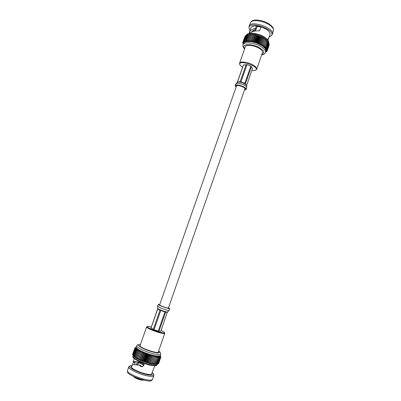 <?xml version="1.0" encoding="UTF-8"?>
<svg xmlns="http://www.w3.org/2000/svg" width="401" height="401" viewBox="0 0 401 401"><rect width="100%" height="100%" fill="white"/><g stroke="black" fill="none" stroke-linecap="round" stroke-linejoin="round"><path stroke-width="0.6" d="M168.37 308.098C168.425 308.675 159.157 305.427 159.558 305.011L236.48 86.025C236.861 84.255 245.688 87.343 244.876 88.967L168.37 308.098M143.949 364.278L138.711 361.953M138.134 361.877L138.255 362.544L137.503 361.837M138.255 362.544L137.378 365.035M143.879 365.146L138.495 362.71L137.668 365.055M138.35 361.908L138.495 362.71M151.763 373.486L152.245 373.998L151.553 374.093M144.014 364.775C142.916 366.704 141.653 366.855 140.22 365.216L132.556 364.474L131.473 367.331C132.365 369.226 141.307 373.141 147.172 374.168C149.277 374.554 150.716 374.599 151.478 374.308L154.736 365.792M131.548 367.115L131.037 366.594L131.764 366.499M140.22 365.216L135.348 364.805M143.247 363.085L144.004 364.99C142.721 367.095 141.212 367.211 139.478 365.341M134.425 364.674L135.142 362.454L133.212 361.461L141.027 362.223M135.142 362.454L135.017 362.093C135.162 361.797 136.18 361.722 138.064 361.867M135.092 362.78L133.388 362.103L133.428 361.772M132.551 364.474L133.388 362.103M127.393 370.925L127.543 372.058C127.262 375.321 149.743 383.196 151.563 380.469L152.385 379.677C151.678 380.288 149.804 380.328 146.761 379.802C139.007 378.514 127.262 373.095 127.393 370.925L128.726 366.92C127.508 368.765 139.849 374.634 148.074 376.038C151.538 376.644 153.458 376.539 153.844 375.717L153.718 374.288C153.733 375.316 151.874 375.506 148.154 374.86C139.789 373.421 127.438 367.351 129.713 365.882L132.135 365.451M152.119 372.459L153.718 374.288M153.844 375.717L152.385 379.677M129.713 365.882L128.726 366.92M157.007 364.339L154.746 364.519L150.786 363.857L141.999 361.07L135.007 357.607L133.573 356.389L132.786 354.925L133.573 356.389L133.082 355.301L133.924 356.765L133.518 355.717L134.405 357.171L134.21 356.253L135.007 357.607L134.801 356.654L135.728 358.073L135.633 357.166L136.561 358.554L136.751 357.787L137.493 359.05L137.819 358.329L138.515 359.557L138.771 358.785L139.613 360.068L140.215 359.431L140.781 360.574L141.513 359.973L141.999 361.07L142.626 360.414L143.257 361.557L144.004 360.93L144.54 362.018L145.643 361.507L145.834 362.459L146.796 361.882L147.117 362.865L148.18 362.309L148.38 363.236L149.768 362.76L149.608 363.567L151.067 363.09L150.786 363.857L152.094 363.331L151.904 364.098L153.267 363.572L152.941 364.288L154.355 363.757L153.889 364.429L155.498 363.902L154.746 364.519L156.355 363.968L155.488 364.554L158.154 363.812L157.007 364.339M158.154 363.812L160.27 357.537L158.084 363.832L158.485 363.647L160.661 357.366L159.864 356.113L160.225 355.757L160.661 357.366M158.52 363.532L160.841 357.166M134.831 348.053L136.155 347.572L134.831 348.053L132.671 354.479M134.846 348.324L136.155 347.572L136.25 347.842L134.846 348.324L132.631 354.594L132.811 354.98M153.267 363.572L155.488 357.196L154.806 355.762L152.305 363.376M153.463 363.607L155.488 357.196M155.683 357.231L155.839 355.963L159.864 356.113L160.34 357.517M154.53 356.99L153.698 355.507L153.297 356.7L152.525 355.211L151.768 356.294L151.302 354.875L150.42 355.908L150.044 354.499L149.037 355.476L148.761 354.088L147.643 355.015L147.473 353.652L146.25 354.524L146.19 353.191L144.871 354.013L144.936 352.71L143.533 353.481L143.713 352.218L142.46 353.035L142.55 351.717L141.227 352.494L141.448 351.221L140.064 351.953L140.42 350.725L138.997 351.416L139.488 350.238L138.029 350.895L138.656 349.772L137.172 350.399L137.929 349.326L136.44 349.923L137.322 348.905L135.839 349.477L136.836 348.514L135.373 349.07L136.475 348.158L135.002 348.639L136.25 347.842L138.656 349.772L143.713 352.218L150.044 354.499L155.839 355.963L156.57 357.391L154.355 363.757M154.32 356.945L152.094 363.331M154.535 363.782L156.57 357.391M156.746 357.421L156.786 356.118L157.548 357.532L155.337 363.887M153.297 356.7L151.067 363.09M153.077 356.644L150.846 363.035M152.525 355.211L149.608 363.567M155.498 363.902L157.548 357.532M157.708 357.552L157.628 356.223L158.42 357.617L156.215 363.958M152.004 356.359L149.768 362.76M151.768 356.294L149.538 362.694M151.302 354.875L148.38 363.236M156.355 363.968L158.42 357.617M158.555 357.627L158.365 356.273L159.167 357.647L156.966 363.973M150.656 355.978L148.42 362.379M150.42 355.908L148.18 362.309M150.044 354.499L147.117 362.865M157.087 363.973L159.167 357.647M159.282 357.647L158.991 356.273L159.783 357.617L157.593 363.933M149.277 355.552L147.037 361.958M149.037 355.476L146.796 361.882M148.761 354.088L145.834 362.459M157.688 363.918L159.783 357.617M159.879 357.607L159.493 356.218L160.27 357.537M147.884 355.096L145.643 361.507M147.643 355.015L145.398 361.421M147.473 353.652L144.54 362.018M146.49 354.609L144.245 361.015M146.25 354.524L144.004 360.93M158.435 363.677L160.616 357.396M146.19 353.191L143.257 361.557M145.107 354.103L142.861 360.504M144.871 354.013L142.626 360.414M158.646 363.471L160.821 357.206M144.936 352.71L141.999 361.07M143.764 353.572L141.513 359.973M143.533 353.481L141.287 359.882M160.826 357.126L160.225 355.762M143.713 352.218L140.781 360.574M142.46 353.035L140.215 359.431M142.24 352.94L139.994 359.336M142.55 351.717L139.613 360.068M160.786 356.634L160.275 355.622M141.227 352.494L138.977 358.88M141.017 352.399L138.771 358.785M140.064 351.953L137.819 358.329M139.874 351.857L137.628 358.233M138.997 351.416L136.751 357.787M138.821 351.326L136.576 357.692M138.029 350.895L135.789 357.256M137.874 350.81L135.633 357.166M137.172 350.399L134.936 356.74M137.037 350.314L134.801 356.654M136.44 349.923L134.21 356.253M136.33 349.842L134.094 356.173M135.839 349.477L133.608 355.797M135.749 349.406L133.518 355.717M135.373 349.07L133.147 355.371M135.307 349.005L133.082 355.301M135.047 348.7L132.826 354.985M135.002 348.639L132.786 354.925M134.861 348.379L132.646 354.644M134.821 348.098L132.611 354.354M136.185 347.341L134.866 348.038M140.33 344.81C133.633 344.248 146.009 350.634 154.956 352.504C159.072 353.522 160.275 353.086 158.57 351.196M143.438 380.013L142.054 379.852C138.891 379.181 136.265 378.153 134.18 376.77M164.475 332.529L164.791 333.321L158.265 352.073C158.094 354.198 138.826 347.446 140.019 345.687L146.621 326.96L147.362 326.534C145.738 327.005 154.761 330.985 160.691 332.379C163.377 333.015 164.641 333.066 164.475 332.529C164.215 332.063 163.087 331.376 161.097 330.464M164.791 333.321C164.585 333.692 163.247 333.582 160.781 332.995C154.961 331.627 145.949 327.767 146.621 326.96M151.287 327.031C149.167 326.499 147.854 326.334 147.362 326.534M154.049 329.702L150.966 327.948L157.788 308.524L157.533 306.369L161.342 308.269C165.708 309.868 168.295 310.585 169.102 310.424L167.352 312.008L160.781 331.361L158.941 331.276L154.049 329.702L160.771 310.529L163.964 311.186L164.926 311.938L158.23 331.101M162.3 310.625L159.052 309.331L160.004 310.224L153.282 329.381M158.941 331.276L165.633 312.133L167.352 312.008M151.007 328.088L157.698 309.056L158.26 308.925L157.788 308.529M159.052 309.326L158.255 308.925M159.673 304.685L158.179 304.529C157.643 305.076 169.823 309.341 169.748 308.58L168.485 307.767M159.623 304.825L159.087 304.845L162.711 306.585C166.215 307.843 168.26 308.404 168.841 308.264L168.435 307.913M257.206 26.501L260.439 26.852M255.056 31.042L255.597 29.499M254.755 31.093L255.282 29.594M267.657 39.283L268.199 39.478L267.557 39.689M267.552 39.709L268.424 38.12L268.199 39.478M250.074 32.922L249.186 32.601C250.029 30.526 252.049 29.143 255.242 28.461L255.973 29.393L256.294 29.098L257.347 26.11M256.294 29.098L255.577 28.16L256.364 25.925L257.081 26.852L257.011 26.411C258.224 25.739 259.547 26.085 260.971 27.438M255.242 28.461L255.577 28.16M251.447 32.105C252.404 30.832 253.918 29.93 255.973 29.393M249.232 33.438L249.191 32.611L250.896 27.754C251.482 26.381 253.302 25.769 256.364 25.925M268.324 39.148L269.968 34.431C270.204 31.669 267.272 29.153 261.166 26.882L259.507 30.817C255.176 30.616 251.853 31.468 249.537 33.373M273.567 29.854L273.402 28.912C273.136 27.574 272.058 26.18 270.164 24.727C264.845 20.536 254.264 18.611 251.653 21.293L250.936 21.93C253.638 19.143 264.665 21.148 270.199 25.514C272.174 27.022 273.297 28.471 273.567 29.854L272.384 34.301C275.236 28.26 250.625 19.639 249.086 26.14L249.161 28.306C247.472 19.549 277.758 30.155 270.981 35.945L269.121 36.867M252.515 26.326L253.081 26.877M250.039 30.18L249.161 28.306M249.086 26.14L250.936 21.93M270.981 35.945L272.384 34.301M264.314 38.316L266.735 40.195L268.575 42.651L266.023 39.559L266.114 40.07L264.314 38.316L263.993 38.626L263.332 37.724L264.314 38.316M246.856 35.042L250.775 34.22L255.206 34.676L261.166 36.621L263.332 37.724L263.081 38.105L262.274 37.158L261.913 37.509L261.166 36.621L260.685 36.947L260.008 36.13L259.191 36.351L258.82 35.689L257.888 35.9L257.612 35.293L256.805 35.574L256.404 34.957L255.272 35.183L255.206 34.676L254.204 34.962L254.028 34.466L252.946 34.757L252.891 34.316L250.389 34.561L250.775 34.22L249.327 34.591L249.828 34.27L246.705 35.098L244.765 40.591L246.831 35.052M269.151 45.082L267.236 50.631L269.101 44.962M269.216 44.531L267.317 50.1L269.086 44.27M269.141 43.945L267.261 49.529L269.166 44.05L268.936 43.559M268.931 43.323L267.071 48.922L268.976 43.433L268.645 42.827M268.59 42.671L266.745 48.29L268.575 42.651M246.69 35.138L246.054 35.403L244.114 40.887L246.159 35.343M246.008 35.529L245.522 35.769L243.587 41.238L245.602 35.704M245.442 35.99L243.191 41.654L245.181 36.115M245.001 36.521L242.921 42.115L244.886 36.581M243.196 44.27L242.946 43.493M243.232 44.17L242.891 43.659M243.257 44.105L242.871 42.812M243.337 43.874L242.78 43.077M243.347 43.849L242.79 42.626L242.936 42.155M244.891 40.546L245.653 41.769L245.532 40.366L246.42 41.599L246.57 40.185L247.282 41.488L247.377 40.115L248.229 41.448L248.635 40.1L249.257 41.473L249.783 40.165L250.339 41.564L250.996 40.306L251.477 41.719L252.254 40.516L252.655 41.94L253.547 40.792L253.858 42.22L254.856 41.138L255.066 42.561L255.938 41.463L256.274 42.957L257.242 41.915L257.467 43.403L258.52 42.421L258.625 43.894L259.758 42.967L259.738 44.421L260.941 43.559L260.795 44.982L262.244 44.29L261.783 45.569L256.274 42.957L251.477 41.719L246.42 41.599L244.435 42.295L243.477 43.483L242.8 42.536M243.472 43.483L242.921 42.115M243.191 41.654L243.673 43.042L242.961 42.03M243.587 41.238L243.993 42.641L243.252 41.579M244.114 40.887L244.435 42.295L243.673 41.173M244.765 40.591L244.986 42.005L244.219 40.832M245.532 40.366L247.472 34.857M245.678 40.331L247.617 34.822M246.404 40.205L248.349 34.687M246.57 40.185L248.515 34.666M247.377 40.115L249.327 34.591M247.557 40.105L249.507 34.581M248.44 40.095L250.389 34.561M248.635 40.1L250.58 34.566M266.354 51.694L265.678 52.14M266.299 51.859L265.713 52.045M249.577 40.15L251.527 34.606M249.783 40.165L251.733 34.626M266.84 51.208L265.738 51.98M266.745 51.473L265.813 51.749M250.78 40.275L252.73 34.727M250.996 40.306L252.946 34.757M267.201 50.651L267.021 51.112L265.823 51.719M251.477 41.719L254.028 34.466M267.066 51.032L265.953 51.353L267.236 50.631M252.034 40.476L253.983 34.917M252.254 40.516L254.204 34.962M252.655 41.94L255.206 34.676M267.256 50.541L266.074 50.882L265.317 48.656L262.69 46.175L265.191 39.393M265.948 51.353L266.074 50.882L267.317 50.1M253.322 40.742L255.272 35.183M253.547 40.792L255.497 35.233M253.858 42.22L256.404 34.957M267.317 50.005L266.069 50.376L267.261 49.529M254.625 41.072L256.58 35.509M254.856 41.138L256.805 35.574M255.066 42.561L257.612 35.293M267.236 49.428L265.943 49.829L267.071 48.922M255.938 41.463L257.888 35.9M256.169 41.539L258.119 35.975M256.274 42.957L258.82 35.689M267.026 48.817L265.693 49.253L266.745 48.29M257.242 41.915L259.191 36.351M257.467 42L259.417 36.436M257.467 43.403L260.008 36.13M266.675 48.175L265.317 48.656L266.289 47.634L268.204 42.12M258.52 42.421L260.465 36.857M258.74 42.511L260.685 36.947M258.625 43.894L261.166 36.621M268.114 42L266.289 47.634M266.199 47.518L264.825 48.045L265.708 46.962L267.627 41.438M259.758 42.967L261.703 37.408M259.968 43.067L261.913 37.509M259.738 44.421L262.274 37.158M267.512 41.318L265.708 46.962M265.592 46.847L264.219 47.418L265.001 46.285L266.926 40.752M260.941 43.559L262.881 38M261.141 43.664L263.081 38.105M260.795 44.982L263.332 37.724M266.795 40.631L265.001 46.285M264.866 46.17L263.502 46.797L266.114 40.07M262.053 44.18L263.993 38.626M262.244 44.29L264.179 38.737M265.958 39.95L264.184 45.609M264.028 45.493L262.69 46.175L261.783 45.569L263.091 44.827L265.021 39.278M261.783 54.616C264.62 52.812 264.319 50.847 260.881 48.721C253.738 43.488 240.174 43.183 244.695 48.636M240.014 65.082L239.542 63.273L245.367 46.737C245.948 44.065 255.216 45.383 259.913 48.867C261.908 50.325 262.755 51.609 262.444 52.716L256.68 69.273L255.181 70.396C261.978 67.248 236.665 58.381 240.014 65.082L242.505 67.438M239.542 63.273C240.049 60.792 249.307 62.255 254.064 65.624C256.094 67.032 256.961 68.25 256.68 69.273M251.763 70.681L255.181 70.396M237.207 82.521L243.332 65.087L246.971 64.646L250.846 66.165L252.565 68.386L246.545 85.619L245.437 83.734L251.437 66.561M244.485 90.085L246.189 89.418L246.77 87.749C246.931 87.152 246.349 86.421 245.021 85.553C240.53 83.253 237.442 82.696 235.758 83.889L237.948 82.03L237.507 81.909L243.507 64.832M250.846 66.165L244.836 83.348L243.512 83.117M246.194 64.506L240.169 81.684L238.866 81.949L242.164 82.596L240.946 81.834L246.971 64.646M242.179 82.601L246.064 84.746M237.953 82.03L238.866 81.949M246.189 89.418C246.344 88.827 245.763 88.1 244.435 87.233C239.938 84.937 236.851 84.38 235.171 85.558L236.089 87.142M244.655 89.593L245.327 89.122C245.457 88.621 244.966 88.009 243.843 87.278C240.054 85.343 237.447 84.872 236.029 85.869L236.259 86.651M133.478 357.476C133.764 359.923 148.109 365.151 150.987 365.306M151.603 364.96C154.906 365.592 156.731 365.552 157.072 364.845L156.31 365.562C156.831 365.907 155.097 365.837 151.107 365.356C142.696 363.692 131.192 358.243 132.987 356.409C131.889 357.998 143.758 363.491 151.603 364.96M158.595 351.121C160.114 351.908 160.826 352.97 160.731 354.309C160.415 354.945 158.616 354.92 155.337 354.238C147.553 352.659 135.668 347.301 136.696 345.893L136.17 347.386M166.731 311.933L163.743 311.116M164.926 311.938L160.771 310.529M160.004 310.224L157.698 309.056M167.417 312.349L165.633 312.133M246.399 35.253C247.557 31.659 259.417 33.148 265.407 37.779C267.382 39.674 268.75 39.925 268.8 43.092C268.991 41.624 267.883 39.99 265.472 38.185C259.557 33.654 247.753 31.895 246.409 35.248M244.575 48.977C243.096 47.338 242.585 45.909 243.046 44.696C243.798 41.163 256.049 42.887 262.224 47.503C264.84 49.428 265.943 51.112 265.532 52.566L265.983 51.263M246.48 85.824L246.47 85.343M235.171 85.558L235.753 83.914M237.507 81.909L240.169 81.684M240.946 81.834L244.836 83.348M245.437 83.734L246.61 85.448M237.141 85.323L237.392 85.548M244.465 88.025L244.795 88.004M137.292 361.827L136.21 364.915M134.22 358.609L133.212 361.461M133.207 355.777L132.987 356.409M157.292 364.213L157.072 364.845M136.235 347.206L135.187 347.687M160.731 354.309L160.21 355.802M136.696 345.893C136.806 345.993 136.831 344.269 140.36 344.73M144.165 380.188L141.698 380.183C134.616 378.474 133.523 376.574 133.503 376.454M158.179 304.529L157.533 306.369M169.748 308.58L169.102 310.424M253.537 31.358L253.978 30.11M243.046 44.696L243.507 43.388M265.532 52.566C263.708 55.298 263.221 54.366 261.663 54.962M246.77 87.749L246.56 85.593"/></g></svg>
